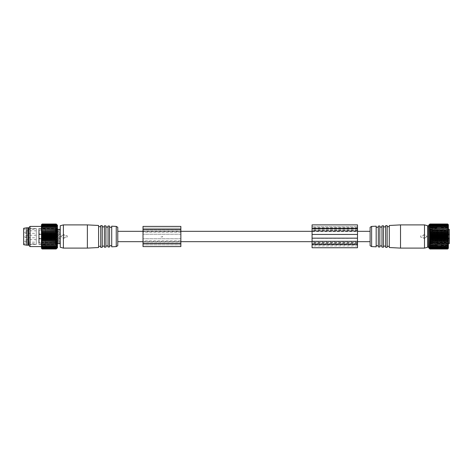 <?xml version="1.0" encoding="UTF-8"?>
<svg xmlns="http://www.w3.org/2000/svg" width="473" height="473" viewBox="0 0 473 473"><rect width="100%" height="100%" fill="white"/><g stroke="black" fill="none" stroke-linecap="round" stroke-linejoin="round"><path stroke-width="0.35" stroke-dasharray="2.37 1.77" d="M36.267 243.5L36.267 228.518L36.267 243.5M36.267 229.636L36.267 244.322L36.267 229.636M28.699 229.636L28.699 244.322L28.699 229.636M28.067 227.803L28.067 245.197M26.801 245.197L26.801 227.803M23.65 244.701L23.65 228.299M23.65 242.897L23.65 229.216L23.65 242.897M36.267 242.897L36.267 229.216L36.267 242.897M36.267 240.314L36.267 242.176L36.267 240.314M36.267 231.48L36.267 233.349L36.267 231.48M36.267 235.897L36.267 237.759L36.267 235.897M56.819 224.687L41.523 224.687L42.156 224.137L56.192 224.137L56.819 224.687L56.192 224.013L42.156 224.013L41.523 224.687L56.819 224.687M56.192 224.137L56.819 224.858L41.523 224.858L42.156 224.137M56.192 224.373L56.819 224.858L41.523 224.858L42.156 224.373L56.192 224.373L56.819 225.142L56.192 224.728L56.819 225.532L56.192 225.201L56.819 226.029L56.192 225.781L56.819 226.632L56.192 226.461L56.819 228.104L42.156 228.104L56.192 228.104L56.819 228.967L56.192 229.056L56.819 229.908L56.192 230.073L56.819 230.907L56.192 231.155L56.819 231.959L56.192 232.29L56.819 233.053L56.192 233.461L56.819 234.182L56.192 234.667L56.819 235.335L56.192 235.885L56.819 236.5L56.192 237.115L56.819 237.665L56.192 238.333L56.819 238.818L56.192 239.539L56.819 239.947L56.192 240.71L56.819 241.041L56.192 241.845L56.819 242.093L56.192 242.927L56.819 243.092L56.192 243.944L56.819 244.033L56.192 244.896L42.156 244.896L56.819 244.896L56.192 245.759L56.819 245.676L56.192 247.219L56.819 246.971L41.523 246.971L56.192 247.219M56.819 228.104L41.523 228.104L42.156 227.241L56.819 227.324L41.523 227.324L42.156 226.461L56.819 226.632L41.523 226.632L42.156 225.781L56.819 226.029L41.523 226.029L42.156 225.201L41.523 225.532L56.819 225.532L41.523 225.532L42.156 224.728L41.523 225.142L56.819 225.142L41.523 225.142L42.156 224.373M41.523 228.104L42.156 228.104L41.523 228.967L42.156 229.056L56.192 229.056M56.819 229.908L41.523 229.908L42.156 229.056M41.523 229.908L56.192 230.073M56.819 230.907L41.523 230.907L42.156 230.073M41.523 230.907L56.192 231.155M56.819 231.959L41.523 231.959L42.156 231.155M41.523 231.959L42.156 232.29L56.192 232.29M56.819 233.053L41.523 233.053L42.156 232.29M41.523 233.053L42.156 233.461L56.192 233.461M56.819 234.182L41.523 234.182L42.156 233.461M41.523 234.182L42.156 234.667L56.192 234.667M56.819 235.335L41.523 235.335L42.156 234.667M41.523 235.335L42.156 235.885L56.192 235.885M56.819 236.5L41.523 236.5L42.156 235.885M41.523 236.5L42.156 237.115L56.192 237.115M56.819 237.665L41.523 237.665L42.156 237.115M41.523 237.665L42.156 238.333L56.192 238.333M56.819 238.818L41.523 238.818L42.156 238.333M41.523 238.818L42.156 239.539L56.192 239.539M56.819 239.947L41.523 239.947L42.156 239.539M41.523 239.947L42.156 240.71L56.192 240.71M56.819 241.041L41.523 241.041L42.156 240.71M41.523 241.041L42.156 241.845L56.192 241.845M56.819 242.093L42.156 241.845M41.523 242.093L42.156 242.927L56.192 242.927M56.819 243.092L42.156 242.927M41.523 243.092L42.156 243.944L56.192 243.944M56.819 244.033L42.156 243.944M41.523 244.033L42.156 244.896L41.523 244.896L42.156 245.759L56.192 245.759M42.156 247.219L41.523 246.368L56.819 246.368L42.156 246.539L41.523 245.676L56.819 245.676L42.156 245.759M41.453 248.295L41.453 224.705M57.475 225.284L57.475 247.716M42.156 224.728L56.192 224.728M42.156 225.201L56.192 225.201M42.156 225.781L56.192 225.781M42.156 226.461L56.192 226.461M42.156 227.241L56.192 227.241M56.819 228.967L41.523 228.967M56.819 244.896L41.523 244.896M42.156 246.539L56.192 246.539M42.156 248.863L41.523 248.142L56.819 248.142L41.523 248.142L42.156 248.627L41.523 247.858L56.819 247.858L41.523 247.858L42.156 248.272L41.523 247.468L56.819 247.468L41.523 247.468L42.156 247.799L56.192 247.799L56.819 247.468L56.192 248.272L56.819 247.858L56.192 248.863L56.819 248.313L56.192 248.987L42.156 248.987L41.523 248.313L42.156 248.863L56.192 248.863M56.192 247.799L56.819 246.971L41.523 246.971L42.156 247.799M41.453 245.357L41.453 226.407L41.453 245.357M56.819 224.628L41.523 224.628M57.475 229.038L55.554 229.281L57.475 229.038M57.475 229.517L57.475 230.073L57.475 229.517L55.861 229.517L57.475 229.517M57.475 230.073L57.475 230.398L57.475 230.008L56.181 230.073L55.554 229.281L56.181 229.801L55.861 230.061L57.475 230.061L55.554 230.014L57.475 230.061L55.554 230.061L55.554 230.487L55.554 230.014L57.475 230.073M57.475 230.747L57.475 231.504L57.475 230.747L55.861 230.747L57.475 230.747M57.475 231.504L56.181 231.504L55.554 230.487L56.181 231.078L55.861 231.599L57.475 231.599L55.554 231.711L57.475 231.504M57.475 232.178L57.475 231.711L57.475 232.545L57.475 232.178L55.554 232.284L55.554 231.711L55.554 232.178L57.475 232.178M57.475 232.545L57.475 233.426L57.475 232.545L55.861 232.545L57.475 232.545M57.475 233.426L57.475 233.833L57.475 233.426L56.181 233.426L55.554 232.284L56.181 232.887L55.861 233.615L57.475 233.615L55.554 233.833L57.475 233.426M57.475 234.377L57.475 233.833L57.475 234.726L57.475 234.377L55.554 234.496L55.554 233.833L55.554 234.377L57.475 234.377M57.475 234.726L57.475 235.649L57.475 234.726L55.861 234.726L57.475 234.726M57.475 235.649L57.475 236.21L57.475 235.649L56.181 235.649L55.554 234.496L56.181 235.051L55.861 235.915L57.475 235.915L55.554 236.21L56.181 235.649L57.475 235.649M57.475 236.79L57.475 236.21L57.475 237.085L55.554 236.902L55.554 236.21L55.554 236.79L57.475 236.79M57.475 237.085L57.475 237.949L57.475 237.085L55.861 237.085L57.475 237.085M57.475 237.949L57.475 238.623L57.475 237.949L56.181 237.949L56.181 237.351L55.554 236.902L56.181 237.351L55.861 238.274L57.475 238.274L55.554 238.623L56.181 237.949L57.475 237.949M57.475 239.167L57.475 238.623L57.475 239.385L55.554 239.273L55.554 238.623L55.554 239.167L57.475 239.167M57.475 239.385L57.475 240.113L57.475 239.385L55.861 239.385L57.475 239.385M57.475 240.113L57.475 240.822L57.475 240.113L56.181 240.113L56.181 239.575L55.554 239.273L56.181 239.575L55.861 240.455L57.475 240.455L55.861 240.455L55.554 240.822L56.181 240.113L57.475 240.113M57.475 241.289L57.475 240.822L57.475 241.413L55.554 241.366L55.554 240.822L55.554 241.289L57.475 241.289M57.475 241.401L57.475 241.922L57.475 241.39L55.725 241.413L57.475 241.413M57.475 241.922L57.475 242.602L57.475 241.922L56.181 241.922L56.181 241.496L55.554 241.366L56.181 241.496L55.861 242.253L57.475 242.253L55.554 242.602L56.181 241.922L57.475 241.922M57.475 242.939L57.475 242.602L57.475 243.199L57.475 242.886L55.554 242.986L55.554 242.602L55.554 242.939L57.475 242.939M57.475 243.199L57.475 243.784L57.475 243.199L55.554 242.986L56.181 242.927L55.861 243.483L57.475 243.483L55.554 243.784L56.181 243.199L57.475 243.199M57.475 243.962L55.554 243.784L57.475 243.962M57.475 243.849L55.861 243.849L57.475 243.849M57.475 243.82L57.475 244.251L57.475 243.82L56.181 243.725L55.554 243.973L57.475 244.033L55.554 244.251L57.475 243.82M57.475 244.251L55.554 244.257M57.475 229.18L57.475 228.749L57.475 229.18L56.181 229.275L55.861 228.967L57.475 228.967L55.554 228.749L57.475 229.18M57.475 228.749L55.554 228.743M42.156 248.272L56.192 248.272M42.156 248.627L56.192 248.627M56.819 248.313L41.523 248.313L56.819 248.313M56.819 248.372L41.523 248.372M30.041 246.593L30.041 226.407M56.181 243.725L57.475 243.719L56.175 243.719M56.181 242.927L57.475 242.927L56.181 242.927M55.554 242.986L55.861 242.939L55.554 243.719L55.554 242.986M56.181 241.496L57.475 241.496L56.181 241.496M55.554 241.366L55.861 241.401L55.554 241.366L55.554 242.513L55.554 241.366M56.181 229.275L57.475 229.281L56.175 229.281M28.699 245.251L28.699 227.75M55.554 244.653L55.554 227.206L55.554 244.653M55.554 234.496L55.554 236.098L55.554 234.496M55.554 232.284L55.554 233.727L55.554 232.284M55.554 230.487L55.554 231.634L55.554 230.487M55.554 229.281L55.554 230.014L55.554 229.281M55.554 238.504L55.554 236.902L55.554 238.504M55.554 240.716L55.554 239.273L55.554 240.716M28.699 229.5L28.699 244.482L28.699 229.5M45.307 228.347L45.307 245.794L45.307 228.347M45.307 243.5L45.307 228.518L45.307 243.5M38.792 243.5L38.792 228.518L38.792 243.5M38.792 243.364L38.792 228.678L38.792 243.364M427.651 236.535L427.651 226.668L427.651 236.535M428.503 236.535L428.503 226.668L428.503 236.535M427.651 225.739L427.651 247.261M428.503 247.58L428.503 225.42M424.494 238.173L426.64 236.938L423.991 238.469L423.613 238.25L423.613 237.257L420.834 237.257L423.613 237.257L423.613 238.25L424.494 238.173L424.494 248.106M424.494 224.894L424.494 234.827L426.64 236.062L426.64 236.938A0.503 0.503 0 0 0 426.64 236.062L424.494 234.827M429.307 241.047L448.274 241.047L447.647 241.851L448.274 242.105L429.307 242.105L429.933 241.851L429.307 241.047L429.933 240.716L429.307 239.953L429.933 239.539L429.307 238.818L429.933 238.339L429.307 237.665L429.933 237.115L429.307 236.5L429.933 235.885L429.307 235.335L429.933 234.661L429.307 234.182L429.933 233.461L429.307 233.047L429.933 232.284L429.307 231.953L429.933 231.149L429.307 230.895L429.933 230.067L429.307 229.896L429.933 229.044L429.307 228.962L429.933 228.098L448.274 228.098L447.647 227.229L429.307 227.312L429.933 226.449L429.307 226.62L429.933 225.769L429.307 226.017L429.933 225.189L429.307 225.52L429.933 224.716L429.307 225.124L429.933 224.362L429.307 224.841L429.933 224.119L429.307 224.669L429.933 224.001L447.647 224.001L448.274 224.616L429.307 224.616M429.307 244.038L448.274 244.038L447.647 244.902L429.933 244.902L448.274 244.902L447.647 245.771L429.307 245.688L448.274 245.688L447.647 246.551L429.307 246.38L448.274 246.38L447.647 247.231L429.307 246.983L448.274 246.983L447.647 247.811L448.274 247.48L429.307 247.48L448.274 247.48L447.647 248.284L448.274 247.876L429.307 247.876L448.274 247.876L447.647 248.638L448.274 248.159L429.307 248.159L448.274 248.159L447.647 248.881L448.274 248.331L429.307 248.331L448.274 248.331L447.647 248.999L429.933 248.999L429.307 248.331L429.933 248.881L429.307 248.159L429.933 248.638L429.307 247.876L429.933 248.284L429.307 247.48L429.933 247.811L429.307 246.983L429.933 247.231L429.307 246.38L429.933 246.551L429.307 245.688L429.933 245.771L429.307 244.902L429.933 244.902L429.307 244.038L429.933 243.956L429.307 243.104L447.647 242.933L448.274 242.105M429.307 228.098L448.274 228.098L429.307 228.098L429.933 227.229M400.519 224.894L400.519 248.106M423.991 234.531L423.613 234.75L423.613 235.743L420.834 235.743L420.586 237.003L420.834 235.743L423.613 235.743L423.613 234.75L423.991 234.531M429.307 230.895L448.274 230.895L447.647 230.067L429.933 230.067M448.274 230.895L429.933 231.149M429.307 231.953L448.274 231.953L447.647 231.149M448.274 231.953L447.647 232.284L429.933 232.284M429.307 233.047L448.274 233.047L447.647 232.284M448.274 233.047L447.647 233.461L429.933 233.461M429.307 234.182L448.274 234.182L447.647 233.461M448.274 234.182L447.647 234.661L429.933 234.661M429.307 235.335L448.274 235.335L447.647 234.661M448.274 235.335L447.647 235.885L429.933 235.885M429.307 236.5L448.274 236.5L447.647 235.885M448.274 236.5L447.647 237.115L429.933 237.115M429.307 237.665L448.274 237.665L447.647 237.115M448.274 237.665L447.647 238.339L429.933 238.339M429.307 238.818L448.274 238.818L447.647 238.339M448.274 238.818L447.647 239.539L429.933 239.539M429.307 239.953L448.274 239.953L447.647 239.539M448.274 239.953L447.647 240.716L429.933 240.716M448.274 241.047L447.647 240.716M447.647 241.851L429.933 241.851M429.307 243.104L447.647 242.933M448.274 243.104L447.647 243.956L429.933 243.956M448.274 244.038L447.647 243.956M429.307 244.902L447.647 244.902M447.647 245.771L429.933 245.771M447.647 246.551L429.933 246.551M447.647 247.231L429.933 247.231M447.647 247.811L429.933 247.811M447.647 248.284L429.933 248.284M447.647 248.638L429.933 248.638M447.647 248.881L429.933 248.881M429.307 248.384L448.274 248.384L447.647 248.999M447.647 227.229L429.307 227.312L448.274 227.312L447.647 226.449L429.933 226.449M447.647 226.449L429.307 226.62L448.274 226.62L447.647 225.769L429.933 225.769M447.647 225.769L429.307 226.017L448.274 226.017L447.647 225.189L429.933 225.189M447.647 225.189L448.274 225.52L429.307 225.52L448.274 225.52L447.647 224.716L429.933 224.716M447.647 224.716L448.274 225.124L429.307 225.124L448.274 225.124L447.647 224.362L429.933 224.362M447.647 224.362L448.274 224.841L429.307 224.841L448.274 224.841L447.647 224.119L429.933 224.119M447.647 224.119L448.274 224.669L429.307 224.669L448.274 224.669L447.647 224.001M429.307 228.962L448.274 228.962L447.647 228.098M448.274 228.962L429.933 229.044M429.307 229.896L448.274 229.896L447.647 229.044M448.274 229.896L447.647 230.067M389.291 247.521L389.291 225.479M448.369 224.71L448.369 248.29M389.291 241.236L389.291 226.62L389.291 241.236M448.369 231.965L448.369 245.96L448.369 231.965M387.151 231.817L387.151 246.267L387.151 231.817M447.742 232.267L447.742 245.333L447.742 232.267M387.151 225.591L387.151 247.409M441.321 232.267L441.321 245.333L441.321 232.267M385.631 247.326L385.631 225.674M441.321 231.35L441.321 247.237L441.321 231.35M385.631 241.147L385.631 226.809L385.631 241.147M437.478 231.35L437.478 247.237L437.478 231.35M383.491 231.906L383.491 246.078L383.491 231.906M437.478 232.267L437.478 245.333L437.478 232.267M383.491 225.787L383.491 247.213M430.424 232.267L430.424 245.333L430.424 232.267M381.977 247.137L381.977 225.863M430.424 229.222L430.17 230.038L430.17 229.027L430.424 229.222M430.424 230.008L430.424 229.281L430.424 230.008M430.424 230.404L430.17 230.718L430.17 230.002L430.424 230.404M430.424 231.628L430.424 230.493L430.424 231.628M430.424 232.184L430.17 232.515L430.17 231.705L430.424 232.184M430.424 233.721L430.424 232.29L430.424 233.721M430.424 234.389L430.424 233.822L430.17 234.709L430.17 233.822L430.424 234.389M430.17 235.926L430.17 231.77L431.683 231.77L431.683 235.932L431.683 231.77L430.17 231.77L430.17 234.17L431.683 234.17L430.17 234.17L430.17 235.932L431.683 235.932M430.424 236.796L430.424 236.204L430.17 237.074L430.17 236.204L430.424 236.796M430.424 238.498L430.424 236.914L430.424 238.498M430.424 239.178L430.424 238.611L430.17 239.385L430.17 238.611L430.424 239.178M430.424 240.71L430.424 239.279L430.424 240.71M430.424 241.295L430.17 240.816L430.424 241.295M430.424 242.507L430.424 241.372L430.424 242.507M430.424 242.945L430.17 238.77L431.683 238.77L431.683 242.933L431.683 238.77L430.17 238.77L430.17 241.171L431.683 241.171L430.17 241.171L430.424 242.945M430.424 243.719L430.17 242.962L430.424 243.719M430.424 244.222L430.17 243.873L430.424 244.222M381.977 241.053L381.977 226.999L381.977 241.053M379.831 232.001L379.831 245.889L379.831 232.001M430.17 242.755L430.17 229.37L430.17 242.755M379.831 225.976L379.831 247.024M432.44 230.245L432.44 235.507L431.128 235.507L430.531 236.5L431.128 237.493L432.44 237.493L432.44 243.63L432.44 237.493L431.128 237.493L430.531 236.5L431.128 235.507L432.44 235.507L432.44 230.245M378.317 246.941L378.317 226.059M432.44 244.139L432.44 227.797L432.44 244.139M432.44 237.541L432.44 235.459L432.44 237.541L431.128 237.493A1.514 1.064 180 0 0 431.559 237.541L432.44 237.541M432.44 235.459L431.559 235.459A1.514 1.064 0 0 0 431.128 235.507L432.44 235.459M378.317 240.964L378.317 227.194L378.317 240.964M434.965 244.139L434.965 227.797L434.965 244.139M376.171 232.089L376.171 245.694L376.171 232.089M434.965 242.755L434.965 229.37L434.965 242.755M376.171 226.171L376.171 246.829M434.983 242.755L434.983 229.37L434.983 242.755M371.63 246.593L371.63 226.407M370.117 245.718L370.117 227.282M436.969 242.755L436.969 229.37L436.969 242.755M370.117 236.5L370.117 231.327L370.117 236.5M448.369 238.646L441.025 238.646L441.025 234.354L448.369 234.354M449.35 229.37L449.35 243.63M117.771 236.5L117.771 231.327L117.771 236.5M357.499 238.309L357.499 234.578L312.074 234.578L312.074 238.309L357.499 238.309L357.499 244.937L312.074 244.937L312.074 238.309M160.909 236.926L162.552 236.926L162.552 236.518L160.909 236.518L160.909 236.926L162.552 236.926L162.552 236.518L160.909 236.518L160.909 236.926M449.35 239.876L449.35 237.824L449.35 239.876M449.35 234.454L449.35 232.397L449.35 234.454M449.35 241.455L449.35 239.403L449.35 241.455M449.35 232.876L449.35 230.824L449.35 232.876M441.025 238.646L441.025 234.354M117.771 245.718L117.771 227.282M357.499 228.128L312.074 228.128L312.074 224.888L357.499 224.888L357.499 228.997L312.074 228.997L312.074 247.734L357.499 247.734L357.499 244.5L312.074 244.5M312.074 228.128L312.074 228.997L357.499 228.997L357.499 243.625L312.074 243.625L357.499 243.625L357.499 244.5M312.074 231.557L312.074 241.798L312.074 231.557L357.499 231.557L357.499 241.798L357.499 241.064L312.074 241.064L357.499 241.041L357.499 231.587L312.074 231.587M312.074 234.578L312.074 244.937M357.499 234.578L357.499 226.709L312.074 226.709L357.499 226.709L357.499 244.937M357.499 234.437L312.074 234.437M446.825 238.546L446.825 240.603L446.825 238.546M446.825 240.124L446.825 242.176L446.825 240.124M446.825 231.545L446.825 233.597L446.825 231.545M116.257 226.407L116.257 246.593M357.499 230.824L312.074 230.824L357.499 230.824M357.499 241.798L312.074 241.798L357.499 241.798M180.857 243.565L180.857 228.175L180.857 243.565L143.006 243.565L143.006 244.825L143.006 228.175L180.857 228.175L143.006 228.175L143.006 243.565M446.825 238.303L446.825 241.106L446.825 238.303M446.825 232.882L446.825 235.678L446.825 232.882M446.825 239.882L446.825 242.684L446.825 239.882M111.717 226.171L111.717 246.829M180.857 226.407L180.857 246.593L143.006 246.593L143.006 226.407M143.006 241.295L143.006 231.705L143.006 241.295L180.857 241.295L143.006 241.295M180.857 244.825L143.006 244.825L180.857 244.825M431.683 240.118L431.683 237.322L431.683 240.118M432.949 241.035L432.949 237.387L432.949 237.919L444.188 237.919L445.554 237.387L432.949 237.387L432.949 237.919L444.188 237.919L445.554 237.529L432.949 237.387L432.949 241.035L432.972 237.387L432.949 241.035L432.949 237.919L432.949 240.503L444.188 240.503L445.554 240.893L445.554 237.387L445.554 241.035L432.972 241.035L445.554 241.035L444.88 240.633L444.88 237.789L444.88 240.633L444.188 240.503L444.188 237.919L444.188 240.503L432.949 240.503L432.949 241.035M435.976 239.551C435.266 240.142 435.266 240.586 435.976 240.893L436.366 240.739L435.976 239.551M432.972 235.613L432.949 231.965L432.949 232.497L444.188 232.497L445.554 231.965L432.949 231.965L432.949 232.497L444.188 232.497L445.554 231.965L445.554 235.613L432.949 235.613L432.949 231.965L432.949 235.613L432.972 231.965L445.554 231.965L445.554 235.613L445.554 232.107L445.554 235.471L444.88 235.211L445.554 235.613L432.972 235.613M431.683 234.697L431.683 231.894L431.683 234.697M435.485 232.882L435.976 233.449L436.467 232.882L435.976 232.107L435.485 232.882M431.683 241.697L431.683 238.895L431.683 241.697M432.949 242.614L432.949 238.966L432.949 239.498L444.188 239.498L445.554 238.966L432.949 238.966L432.949 239.498L444.188 239.498L445.554 239.107L432.949 238.966L432.949 242.614L432.972 238.966L432.949 242.614L432.949 239.498L432.949 242.081L444.188 242.081L445.554 242.472L445.554 238.966L445.554 242.614L432.972 242.614L445.554 242.614L444.88 242.211L444.88 239.368L444.88 242.211L444.188 242.081L444.188 239.498L444.188 242.081L432.949 242.081L432.949 242.614M431.683 233.118L431.683 230.316L431.683 233.118M432.949 234.034L432.949 230.386L432.949 230.919L444.188 230.919L445.554 230.386L432.949 230.386L432.949 230.919L444.188 230.919L445.554 230.528L432.949 230.386L432.949 234.034L432.972 230.386L432.949 234.034L432.949 230.919L432.949 233.502L444.188 233.502L445.554 233.893L445.554 230.386L445.554 234.034L432.972 234.034L445.554 234.034L444.88 233.632L444.88 230.789L444.88 233.632L444.188 233.502L444.188 230.919L444.188 233.502L432.949 233.502L432.949 234.034M111.717 240.911L111.717 227.306L111.717 240.911M180.857 230.191L143.006 230.191L180.857 230.191M180.857 242.809L143.006 242.809L180.857 242.809M180.857 232.018L143.006 232.018M180.857 240.982L143.006 240.982M180.857 231.705L143.006 231.705L180.857 231.705M431.683 240.852L431.683 239.592L431.683 240.852L430.17 240.852L430.17 237.192L431.683 237.192L431.683 239.592L431.683 237.192L430.17 237.192L430.17 239.592L431.683 239.592L430.17 239.592L430.17 241.36L430.17 240.852L431.683 240.852M435.976 239.929L435.976 240.716L435.976 239.929M432.949 235.081L432.949 235.613L432.949 235.081L444.88 235.211L444.88 232.367L444.88 235.211L444.188 235.081L444.188 232.497L444.188 235.081L432.949 235.081L432.949 232.497L432.949 235.081M435.976 232.284L435.976 233.071L435.976 232.284M435.745 242.614L436.183 242.614M431.683 233.845L431.683 232.592L431.683 233.845L430.17 233.845L430.17 230.191L431.683 230.191L431.683 232.592L431.683 230.191L430.17 230.191L430.17 232.592L431.683 232.592L430.17 232.592L430.17 234.354L430.17 233.845L431.683 233.845M435.745 230.386L436.183 230.386M109.57 232.036L109.57 245.806L109.57 232.036M431.683 235.424L430.17 235.424L431.683 235.424M431.683 242.424L430.17 242.424L431.683 242.424M109.57 246.941L109.57 226.059M108.057 225.976L108.057 247.024M108.057 240.999L108.057 227.111L108.057 240.999M105.911 231.947L105.911 246.001L105.911 231.947M105.911 247.137L105.911 225.863M104.397 225.787L104.397 247.213M104.397 241.094L104.397 226.922L104.397 241.094M102.257 231.853L102.257 246.191L102.257 231.853M102.257 247.326L102.257 225.674M100.743 225.591L100.743 247.409M100.743 241.183L100.743 226.733L100.743 241.183M98.597 231.764L98.597 246.38L98.597 231.764M98.597 247.521L98.597 225.479M87.369 224.894L87.369 248.106M63.394 234.827L61.248 236.062L63.896 234.531L64.275 234.75L64.275 235.743L67.054 235.743L64.275 235.743L64.275 234.75L63.394 234.827L63.394 224.894M63.394 248.106L63.394 238.173L61.248 236.938L61.248 236.062A0.503 0.503 0 0 0 61.248 236.938L63.394 238.173M63.896 238.469L64.275 238.25L64.275 237.257L67.054 237.257L67.308 235.997L67.054 235.743L67.054 237.257L64.275 237.257L64.275 238.25L63.896 238.469M60.242 247.261L60.242 225.739M60.242 242.755L60.242 229.37L60.242 242.755M56.328 237.174L56.328 235.442L55.447 235.442L55.447 243.63L55.447 229.37L55.447 235.442L57.215 235.968L56.328 235.826L56.328 235.442C57.221 235.637 57.517 236.169 57.215 237.032L56.328 237.174L56.328 237.558C57.221 237.363 57.517 236.831 57.215 235.968M56.328 235.826L56.328 237.558L55.447 237.558L57.215 237.032M55.447 243.364L55.447 228.678L55.447 243.364M430.17 234.655L430.708 234.661L430.17 234.655L430.17 238.345L430.17 234.655L432.949 234.738L432.949 238.262L432.949 234.738M430.17 238.345L432.949 238.262M58.575 231.262C59.628 231.811 59.628 232.355 58.575 232.905C59.633 232.355 59.633 231.811 58.575 231.262C57.523 231.811 57.523 232.355 58.575 232.905C57.517 232.355 57.517 231.811 58.575 231.262M57.588 231.256L57.588 233.029L57.588 231.256M60.242 231.256L60.242 233.029L60.242 231.256M60.242 231.179L60.242 233.975L60.242 231.179M39.04 231.238L39.04 233.851L39.04 231.238M60.242 233.088L60.242 229.99L60.242 233.088M39.04 233.088L39.04 229.99L39.04 233.088M58.575 235.678C59.628 236.228 59.628 236.772 58.575 237.322C59.633 236.772 59.633 236.228 58.575 235.678C57.523 236.228 57.523 236.772 58.575 237.322C57.517 236.772 57.517 236.228 58.575 235.678M57.588 235.672L57.588 237.446L57.588 235.672M60.242 235.672L60.242 237.446L60.242 235.672M60.242 235.595L60.242 238.392L60.242 235.595M39.04 235.655L39.04 238.268L39.04 235.655M60.242 237.505L60.242 234.407L60.242 237.505M39.04 237.505L39.04 234.407L39.04 237.505M58.575 240.095C59.628 240.645 59.628 241.189 58.575 241.738C59.633 241.189 59.633 240.645 58.575 240.095C57.523 240.645 57.523 241.189 58.575 241.738C57.517 241.189 57.517 240.645 58.575 240.095M57.588 240.083L57.588 241.863L57.588 240.083M60.242 240.083L60.242 241.863L60.242 240.083M60.242 240.006L60.242 242.809L60.242 240.006M39.04 240.071L39.04 242.684L39.04 240.071M60.242 239.912L60.242 243.01L60.242 239.912M39.04 241.922L39.04 238.824L39.04 241.922M38.792 237.127L38.792 235.187L38.792 237.127M38.792 235.897L38.792 237.759L38.792 235.897M38.94 235.873L38.94 237.127L38.94 235.873M38.94 237.127L38.94 237.813L38.94 237.127M38.792 232.716L38.792 230.771L38.792 232.716M38.792 231.48L38.792 233.349L38.792 231.48M38.94 231.457L38.94 232.716L38.94 231.457M38.94 232.716L38.94 233.396L38.94 232.716M38.792 241.543L38.792 239.604L38.792 241.543M38.792 240.314L38.792 242.176L38.792 240.314M38.94 240.284L38.94 241.543L38.94 240.284M38.94 241.543L38.94 242.229L38.94 241.543M25.92 240.314L25.92 242.176L25.92 240.314M25.92 231.48L25.92 233.349L25.92 231.48M25.92 235.897L25.92 237.759L25.92 235.897M57.475 229.216L55.554 229.216L57.475 229.216M56.181 229.801L57.475 229.801L56.181 229.801M57.475 230.398L55.554 230.398L57.475 230.398M56.181 231.078L57.475 231.078L56.181 231.078M55.554 231.711L57.475 231.711L55.554 231.711M56.181 232.887L57.475 232.887L56.181 232.887M55.554 233.833L57.475 233.833L55.554 233.833M56.181 235.051L57.475 235.051L56.181 235.051M55.554 236.21L57.475 236.21L55.554 236.21M56.181 237.351L57.475 237.351L56.181 237.351M55.554 238.623L57.475 238.623L55.554 238.623M56.181 239.575L57.475 239.575L56.181 239.575M55.554 240.822L57.475 240.822L55.554 240.822M55.554 242.602L57.475 242.602L55.554 242.602M55.554 243.784L57.475 243.784L55.554 243.784M431.559 235.459L431.559 237.541L431.559 235.459M357.499 230.706L312.074 230.706M357.499 241.916L312.074 241.916M357.499 244.027L312.074 244.027M357.499 228.601L312.074 228.601M357.499 245.913L312.074 245.913M357.499 242.832L312.074 242.832M357.499 242.164L312.074 242.164M357.499 230.463L312.074 230.463M357.499 229.795L312.074 229.795M357.499 227.684L312.074 227.684M180.857 229.435L143.006 229.435M180.857 234.23L143.006 234.23L180.857 234.23M180.857 238.77L143.006 238.77L180.857 238.77M432.972 237.919L432.972 240.503L432.972 237.919M432.972 232.497L432.972 235.081L432.972 232.497M432.972 239.498L432.972 242.081L432.972 239.498M432.972 230.919L432.972 233.502L432.972 230.919M39.17 231.179L39.17 233.975L39.17 231.179M39.17 235.595L39.17 238.392L39.17 235.595M39.17 240.006L39.17 242.809L39.17 240.006M28.699 228.678L36.267 228.678M28.699 244.322L36.267 244.322M23.65 229.216L36.267 229.216M23.65 243.784L36.267 243.784M36.267 239.651L25.92 239.651A1.259 1.259 0 0 0 24.661 240.917A1.259 1.259 0 0 0 25.92 242.176L36.267 242.176M36.267 230.824L25.92 230.824A1.259 1.259 0 0 0 24.661 232.083A1.259 1.259 0 0 0 25.92 233.349L36.267 233.349M36.267 235.241L25.92 235.241A1.259 1.259 0 0 0 24.661 236.5A1.259 1.259 0 0 0 25.92 237.759L36.267 237.759M55.554 229.027L57.475 229.027L55.554 229.027M56.11 230.115L57.475 230.115L56.11 230.115M55.607 230.008L57.475 230.008L55.607 230.008M55.991 231.61L57.475 231.61L55.991 231.61M55.725 231.587L57.475 231.587L55.725 231.587M55.991 241.39L57.475 241.39L55.991 241.39M55.607 242.992L57.475 242.992L55.607 242.992M56.11 242.886L57.475 242.886L56.11 242.886M55.554 243.973L57.475 243.973L55.554 243.973M55.554 245.794L45.307 245.794M55.554 227.206L45.307 227.206M36.267 228.518L28.699 228.518M36.267 244.482L28.699 244.482M45.307 228.518L38.792 228.518M45.307 244.482L38.792 244.482M441.321 227.667L447.742 227.667L448.369 227.04M441.321 245.333L447.742 245.333L448.369 245.96M437.478 225.763L441.321 225.763M437.478 247.237L441.321 247.237M430.424 227.667L437.478 227.667M430.424 245.333L437.478 245.333M432.44 243.63L430.17 243.63M432.44 229.37L430.17 229.37M434.965 227.797L432.44 227.797M434.965 245.203L432.44 245.203M448.369 229.37L436.987 229.18L436.987 243.82L436.987 229.18L435.976 228.175L434.965 229.18L434.965 243.82L434.965 229.37M448.369 243.63L436.969 243.63L435.976 244.825L434.965 243.63M143.006 231.327L180.857 231.327M312.074 231.327L357.499 231.327M143.006 241.673L180.857 241.673M312.074 241.673L357.499 241.673M446.825 237.824L449.35 237.824M446.825 240.603L449.35 240.603M446.825 232.397L449.35 232.397M446.825 235.176L449.35 235.176M446.825 239.403L449.35 239.403M446.825 242.176L449.35 242.176M446.825 230.824L449.35 230.824M446.825 233.597L449.35 233.597M357.499 245.919L312.074 245.919M431.683 241.106L446.825 241.106M431.683 237.322L446.825 237.322M431.683 235.678L446.825 235.678M431.683 231.894L446.825 231.894M431.683 242.684L435.923 242.684M436.029 242.684L446.825 242.684M431.683 238.895L446.825 238.895M431.683 234.105L446.825 234.105M431.683 230.316L435.923 230.316M436.029 230.316L446.825 230.316M180.857 246.593L143.006 246.593M430.17 241.36L431.683 241.36M430.17 242.933L431.683 242.933M430.17 234.354L431.683 234.354M55.447 243.63L57.475 243.63M55.447 229.37L57.475 229.37M38.792 228.678L55.447 228.678M38.792 244.322L55.447 244.322M60.242 233.029L57.588 233.029L57.02 232.083L57.588 231.137L60.242 231.137M60.242 230.191L39.04 230.316M60.242 233.975L39.04 233.851M39.04 234.176L60.242 234.176M39.04 229.99L60.242 229.99M60.242 237.446L57.588 237.446L57.02 236.5L57.588 235.554L60.242 235.554M60.242 234.608L39.04 234.732M60.242 238.392L39.04 238.268M39.04 238.593L60.242 238.593M39.04 234.407L60.242 234.407M60.242 241.863L57.588 241.863L57.02 240.917L57.588 239.971L60.242 239.971M60.242 239.025L39.04 239.149M60.242 242.809L39.04 242.684M39.04 238.824L60.242 238.824M39.04 243.01L60.242 243.01"/><path stroke-width="0.71" d="M28.699 244.322L28.067 245.197L28.067 227.803L28.699 228.678M26.801 245.197L23.65 244.701L23.65 228.299L26.801 227.803L26.801 245.197L28.067 245.197M41.523 224.628L42.156 224.013L41.453 224.705L41.453 248.295L42.156 248.987L56.192 248.987L56.819 248.313L56.192 248.863L56.819 248.142L56.192 248.627L56.819 247.858L56.192 248.272L56.819 247.468L56.192 247.799L56.819 246.971L56.192 247.219L56.819 246.368L56.192 246.539L56.819 245.676L56.192 245.759L56.819 244.896L56.192 244.896L56.819 244.033L56.192 243.944L56.819 243.092L56.192 242.927L56.819 242.093L56.192 241.845L56.819 241.041L56.192 240.71L56.819 239.947L56.192 239.539L56.819 238.818L56.192 238.333L56.819 237.665L56.192 237.115L56.819 236.5L56.192 235.885L56.819 235.335L56.192 234.667L56.819 234.182L56.192 233.461L56.819 233.053L56.192 232.29L56.819 231.959L56.192 231.155L56.819 230.907L56.192 230.073L56.819 229.908L56.192 229.056L56.819 228.967L56.192 228.104L56.819 228.104L56.192 226.461L56.819 226.632L56.192 225.781L56.819 226.029L56.192 225.201L56.819 225.532L56.192 224.728L56.819 225.142L56.192 224.373L56.819 224.858L56.192 224.137L56.819 224.687L56.192 224.013L56.819 224.628L56.192 224.013L42.156 224.013L41.523 224.687L42.156 224.137L56.192 224.137M42.156 224.137L41.523 224.858L42.156 224.373L41.523 225.142L42.156 224.728L41.523 226.029L56.192 225.781M56.819 248.372L57.475 247.716L57.475 225.284L56.819 224.628M41.523 248.372L42.156 248.987L41.523 248.313L42.156 248.863L56.192 248.863M41.523 244.896L42.156 244.896L41.523 244.896L42.156 245.759L41.523 245.676L42.156 246.539L41.523 246.368L42.156 247.219L41.523 246.971L42.156 247.799L41.523 247.468L42.156 248.272L41.523 247.858L42.156 248.627L41.523 248.142L42.156 248.863M56.819 244.033L41.523 244.033L42.156 244.896L56.819 244.896M41.523 244.033L56.192 243.944M56.819 243.092L41.523 243.092L42.156 243.944M41.523 243.092L56.192 242.927M56.819 242.093L41.523 242.093L42.156 242.927M41.523 242.093L56.192 241.845M56.819 241.041L41.523 241.041L42.156 241.845M41.523 241.041L42.156 240.71L56.192 240.71M56.819 239.947L41.523 239.947L42.156 240.71M41.523 239.947L42.156 239.539L56.192 239.539M56.819 238.818L41.523 238.818L42.156 239.539M41.523 238.818L42.156 238.333L56.192 238.333M56.819 237.665L41.523 237.665L42.156 238.333M41.523 237.665L42.156 237.115L56.192 237.115M56.819 236.5L41.523 236.5L42.156 237.115M41.523 236.5L42.156 235.885L56.192 235.885M56.819 235.335L41.523 235.335L42.156 235.885M41.523 235.335L42.156 234.667L56.192 234.667M56.819 234.182L41.523 234.182L42.156 234.667M41.523 234.182L42.156 233.461L56.192 233.461M56.819 233.053L41.523 233.053L42.156 233.461M41.523 233.053L42.156 232.29L56.192 232.29M56.819 231.959L41.523 231.959L42.156 232.29M41.523 231.959L42.156 231.155L56.192 231.155M56.819 230.907L42.156 231.155M41.523 230.907L42.156 230.073L56.192 230.073M56.819 229.908L42.156 230.073M41.523 229.908L42.156 229.056L56.192 229.056M56.819 228.967L42.156 229.056M41.523 228.967L42.156 228.104L56.819 228.104M41.523 228.104L42.156 228.104L41.523 228.104L42.156 227.241L56.192 227.241M42.156 225.781L41.523 226.632L42.156 226.461L41.523 227.324L42.156 227.241M42.156 225.201L56.192 225.201M42.156 224.728L56.192 224.728M42.156 224.373L56.192 224.373M42.156 248.627L56.192 248.627M42.156 248.272L56.192 248.272M42.156 247.799L56.192 247.799M42.156 247.219L56.192 247.219M42.156 246.539L56.192 246.539M42.156 245.759L56.192 245.759M42.156 226.461L56.192 226.461M30.041 246.593L28.699 245.251L28.699 227.75L30.041 226.407L30.041 246.593L41.453 246.593M424.494 248.106L427.651 247.261L427.651 225.739L424.494 224.894L400.519 224.894L400.519 248.106L424.494 248.106L424.494 224.894M429.419 230.747L429.933 230.067L429.307 229.896L429.933 229.044L429.307 228.962L429.933 228.098L429.307 228.098L429.933 227.229L429.307 227.312L429.933 226.449L429.307 226.62L429.933 225.769L429.307 226.017L429.933 225.189L429.307 225.52L429.933 224.716L429.307 225.124L429.933 224.362L429.307 224.841L429.933 224.119L429.307 224.669L429.933 224.001L428.503 225.42L428.503 247.58L429.307 248.384M429.383 242.206L429.933 242.933L429.307 243.104L429.933 243.956L429.307 244.038L429.933 244.902L429.307 244.902L429.933 245.771L429.307 245.688L429.933 246.551L429.307 246.38L429.933 247.231L429.307 246.983L429.933 247.811L429.307 247.48L429.933 248.284L429.307 247.876L429.933 248.638L429.307 248.159L429.933 248.881L429.307 248.331L429.933 248.999L447.647 248.999L448.369 248.29L448.369 224.71L447.647 224.001L429.933 224.001L429.307 224.616M429.307 231.953L448.274 231.953L447.647 231.149L448.274 230.895L429.307 230.895L429.933 231.149L429.307 231.953L429.933 232.284L429.307 233.047L429.933 233.461L429.307 234.182L429.933 234.661L429.307 235.335L429.933 235.885L429.307 236.5L429.933 237.115L429.307 237.665L429.933 238.339L429.307 238.818L429.933 239.539L429.307 239.953L429.933 240.716L429.307 241.047L429.933 241.851L429.307 242.105L429.933 242.933L448.274 243.104L447.647 243.956L429.933 243.956M429.307 244.038L448.274 244.038L447.647 244.902L448.274 244.902L447.647 245.771L448.274 245.688L447.647 246.551L448.274 246.38L447.647 247.811L448.274 247.48L447.647 248.284L448.274 247.876L447.647 248.638L448.274 248.159L447.647 248.881L429.933 248.881M447.647 248.638L429.933 248.638M447.647 248.284L429.933 248.284M447.647 247.811L429.933 247.811M447.647 247.231L429.933 247.231M447.647 246.551L429.933 246.551M447.647 245.771L429.933 245.771M429.307 244.902L447.647 244.902M448.274 244.038L447.647 243.956M429.307 243.104L448.274 243.104M429.307 242.105L448.274 242.105L447.647 242.933M447.647 248.881L448.274 248.331L447.647 248.999M429.307 241.047L448.274 241.047L447.647 241.851L429.933 241.851M448.274 241.047L447.647 240.716L429.933 240.716M429.307 239.953L448.274 239.953L447.647 240.716M448.274 239.953L447.647 239.539L429.933 239.539M429.307 238.818L448.274 238.818L447.647 239.539M448.274 238.818L447.647 238.339L429.933 238.339M429.307 237.665L448.274 237.665L447.647 238.339M448.274 237.665L447.647 237.115L429.933 237.115M429.307 236.5L448.274 236.5L447.647 237.115M448.274 236.5L447.647 235.885L429.933 235.885M429.307 235.335L448.274 235.335L447.647 235.885M448.274 235.335L447.647 234.661L429.933 234.661M429.307 234.182L448.274 234.182L447.647 234.661M448.274 234.182L447.647 233.461L429.933 233.461M429.307 233.047L448.274 233.047L447.647 233.461M448.274 233.047L447.647 232.284L429.933 232.284M448.274 231.953L447.647 232.284M447.647 231.149L429.933 231.149M448.274 230.895L447.647 230.067L429.933 230.067M429.307 229.896L447.647 230.067M448.274 229.896L447.647 229.044L429.933 229.044M429.307 228.962L447.647 229.044M448.274 228.962L447.647 228.098L429.307 228.098M447.647 224.001L448.274 224.669L447.647 224.119L448.274 224.841L447.647 224.362L448.274 225.124L447.647 224.716L448.274 225.52L447.647 225.189L448.274 226.017L447.647 225.769L448.274 226.62L447.647 226.449L448.274 227.312L447.647 227.229L448.274 228.098L447.647 228.098M447.647 227.229L429.933 227.229M447.647 226.449L429.933 226.449M447.647 225.769L429.933 225.769M447.647 225.189L429.933 225.189M447.647 224.716L429.933 224.716M447.647 224.362L429.933 224.362M447.647 224.119L429.933 224.119M448.274 242.105L447.647 241.851M400.519 224.894L389.291 225.479L389.291 247.521L400.519 248.106M387.151 247.409L387.151 225.591L385.631 225.674L385.631 247.326L387.151 247.409M383.491 247.213L383.491 225.787L381.977 225.863L381.977 247.137L383.491 247.213M379.831 247.024L379.831 225.976L378.317 226.059L378.317 246.941L379.831 247.024M376.171 246.829L376.171 226.171L371.63 226.407L371.63 246.593L376.171 246.829M371.63 226.407L370.117 227.282L370.117 245.718L371.63 246.593M448.369 243.63L449.35 243.63L449.35 238.646L448.369 238.646M448.369 229.37L449.35 229.37L449.35 234.354L448.369 234.354M449.35 234.354L449.35 238.646M116.257 226.407L117.771 227.282L117.771 245.718L116.257 246.593L116.257 226.407L111.717 226.171L111.717 246.829L116.257 246.593M357.499 228.335L357.499 247.746L312.074 247.746L312.074 224.876L357.499 224.876L357.499 228.335L312.074 228.335M357.499 238.167L312.074 238.167M357.499 234.46L312.074 234.46M143.006 243.565L143.006 246.593L180.857 246.593L180.857 229.435L143.006 229.435L143.006 243.565L180.857 243.565M180.857 229.435L180.857 226.407L143.006 226.407L143.006 229.435M180.857 226.407L143.006 226.407M109.57 241.508L109.57 246.941L108.057 247.024L108.057 225.976L109.57 226.059L109.57 241.508M105.911 241.597L105.911 247.137L104.397 247.213L104.397 225.787L105.911 225.863L105.911 241.597M102.257 241.691L102.257 247.326L100.743 247.409L100.743 225.591L102.257 225.674L102.257 241.691M98.597 241.786L98.597 247.521L87.369 248.106L87.369 224.894L98.597 225.479L98.597 241.786M63.394 248.106L60.242 247.261L60.242 225.739L63.394 224.894L63.394 248.106L87.369 248.106M357.499 244.287L312.074 244.287M26.801 227.803L28.067 227.803M30.041 226.407L41.453 226.407M427.651 226.668L428.503 226.668M427.651 246.403L428.503 246.403M387.151 246.267L389.291 246.38M387.151 226.733L389.291 226.62M383.491 246.078L385.631 246.191M383.491 226.922L385.631 226.809M379.831 245.889L381.977 246.001M379.831 227.111L381.977 226.999M376.171 245.694L378.317 245.806M376.171 227.306L378.317 227.194M117.771 231.327L143.006 231.327M180.857 231.327L312.074 231.327M357.499 231.327L370.117 231.327M117.771 241.673L143.006 241.673M180.857 241.673L312.074 241.673M357.499 241.673L370.117 241.673M111.717 245.694L109.57 245.806M111.717 227.306L109.57 227.194M108.057 245.889L105.911 246.001M108.057 227.111L105.911 226.999M104.397 246.078L102.257 246.191M104.397 226.922L102.257 226.809M100.743 246.267L98.597 246.38M100.743 226.733L98.597 226.62M63.394 224.894L87.369 224.894M57.475 243.63L60.242 243.63M57.475 229.37L60.242 229.37"/></g></svg>
